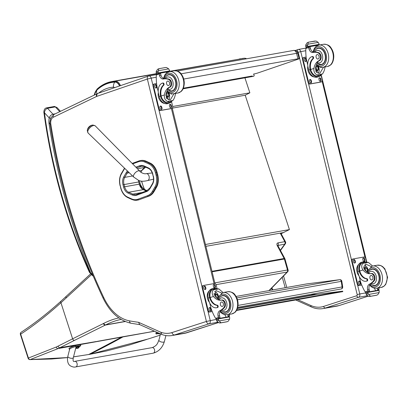 <?xml version="1.0" encoding="UTF-8"?>
<svg xmlns="http://www.w3.org/2000/svg" width="408" height="408" viewBox="0 0 408 408"><rect width="100%" height="100%" fill="white"/><g stroke="black" fill="none" stroke-linecap="round" stroke-linejoin="round"><path stroke-width="0.61" d="M97.247 341.363L122.14 336.87A75.026 50.974 -100.1 0 0 121.599 337.146L58.181 348.544L30.218 359.565A1.882 1.55 -110.4 0 1 28.412 358.051L56.243 347.024A73.583 45.39 -90.3 0 0 58.028 346.168L72.614 338.808L60.94 302.767C46.828 315.425 33.405 325.89 20.67 334.162A1.882 1.515 -124.4 0 1 21.129 332.28A1.882 1.515 -124.4 0 1 21.155 332.26M91.336 274.773L60.94 302.767A1.882 1.27 -132.1 0 1 61.037 301.13C52.397 308.917 43.988 315.874 35.807 321.983C28.759 327.267 22.899 331.097 21.129 332.28A1.882 1.882 0 0 0 20.4 334.412A1.882 0.275 162.1 0 1 20.67 334.162L28.412 358.051A1.882 0.275 -17.9 0 0 28.137 358.306A1.882 1.882 0 0 0 29.947 359.606A1.882 1.357 -90.6 0 0 29.952 359.606A1.882 1.357 -90.6 0 0 30.218 359.565L67.58 357.566M58.028 346.168A1.882 1.413 62.8 0 0 60.007 347.672L58.181 348.544A1.882 1.428 66.2 0 1 56.243 347.024M147.869 332.392L123.497 336.631A75.026 50.974 -100.1 0 0 122.956 336.901L154.576 331.245M269.249 290.552L287.63 271.81A1.882 1.244 -135.6 0 1 287.13 272.06L268.943 290.608M212.104 271.82L284.376 259.009A1.882 1.28 79.9 0 0 284.167 258.494A1.882 0.602 -28.2 0 1 284.835 258.611L277.914 245.723A1.882 0.602 151.8 0 0 277.246 245.606L284.167 258.494L211.976 271.295M277.787 245.392L277.986 245.305A1.882 1.28 -100.1 0 0 278.011 242.867C276.853 243.234 276.599 244.142 277.246 245.606M280.475 250.487L285.34 243.775A1.882 1.153 -144 0 1 284.784 244.096A1.882 1.28 -100.1 0 0 284.81 241.664L278.011 242.867M237.466 299.788L341.827 281.265A1.882 1.882 0 0 0 339.731 279.684L339.731 279.684A1.882 1.382 82.7 0 0 339.685 279.689A1.882 1.28 79.9 0 1 341.241 281.387L342.103 286.967A1.882 1.28 79.9 0 1 341.159 288.981L341.159 288.981A1.882 1.28 79.9 0 1 341.119 288.986L237.726 307.316L341.159 288.981A1.882 1.882 0 0 0 342.689 286.839L238.027 305.413M252.256 75.98L183.35 88.199M119.524 85.971A6.63 4.503 -100.1 0 0 114.837 82.095C108.268 82.503 102.347 85.119 97.079 89.939A10.481 7.12 -100.1 0 0 96.002 91.224L94.452 95.003M244.933 77.841L249.859 92.815L245.203 95.222L289.425 229.592L281.143 233.718M254.031 75.801L253.705 76.286L183.075 88.811M96.977 93.789A5.646 3.789 -133 0 1 97.079 89.939M205.448 244.484L289.425 229.592M249.859 92.815L172.701 106.498M245.203 95.222L172.324 108.14M236.762 309.958L342.715 291.164L317.332 294.341A30.1 20.451 -100.1 0 1 315.2 294.443L310.876 294.346M342.715 291.164L342.786 291.628L236.467 310.483M139.245 199.691L148.889 196.151L139.245 199.691A17.162 11.659 79.9 0 1 137.889 200.058L137.154 200.185A17.162 11.659 -100.1 0 0 138.511 199.818A0.678 0.495 69.8 0 1 137.848 199.252A16.488 11.2 79.9 0 1 131.595 198.9L127.469 197.018A12.724 8.644 79.9 0 1 120.885 188.032L120.304 185.824A12.724 8.644 79.9 0 1 121.416 174.017L123.899 169.733A16.483 11.2 79.9 0 1 124.766 168.422M157.728 174.772L157.141 172.559L156.412 172.691L156.993 174.904L157.728 174.772A13.398 9.104 79.9 0 1 156.56 187.206L155.825 187.333A13.398 9.104 -100.1 0 0 156.993 174.904L156.065 175.149A12.719 8.644 79.9 0 1 154.958 186.951L152.48 191.24A16.488 11.2 79.9 0 1 147.497 195.713L137.848 199.252M152.48 191.24A0.678 0.388 30 0 0 153.347 191.622L154.081 191.49L156.56 187.206M155.484 172.936L156.412 172.691A13.398 9.104 -100.1 0 0 149.501 163.241L150.236 163.113L146.146 161.231L145.411 161.359A0.678 0.449 114.7 0 0 144.84 162.083L148.925 163.965A12.724 8.644 79.9 0 1 155.484 172.936L156.065 175.149M150.236 163.113A13.398 9.104 79.9 0 1 157.141 172.559M148.925 163.965A0.678 0.449 114.7 0 1 149.501 163.241L145.411 161.359A17.167 11.664 -100.1 0 0 140.225 160.614L140.959 160.482A17.167 11.664 79.9 0 1 146.146 161.231M154.081 191.49A17.162 11.659 79.9 0 1 148.889 196.151M181.05 73.817L296.55 53.336A3.764 2.555 -100.1 0 0 293.459 50.465L177.261 71.069M183.712 79.045L297.927 58.793L296.55 53.336A3.764 0.291 -14.2 0 1 297.764 53.249A3.764 3.764 0 0 0 293.459 50.465M297.927 58.793A3.764 0.291 -14.2 0 1 299.14 58.706A3.764 0.291 -14.2 0 1 298.212 59.145L258.05 72.904A3.764 0.291 -14.2 0 1 253.506 74.103M92.953 125.037A4.575 2.157 134.7 0 0 89.311 127.097A4.575 2.157 134.7 0 0 87.281 130.759L88.097 133.003A5.049 2.382 -45.3 0 1 89.949 127.73A5.049 2.382 -45.3 0 1 95.202 125.827L92.953 125.037A6.115 6.115 0 0 0 87.281 130.759M143.856 189.853L144.916 189.664L147.115 190.664M138.623 180.923L139.444 180.78A9.45 6.421 79.9 0 1 139.439 180.764L140.026 182.988L139.159 183.141M144.916 189.664A9.45 6.421 79.9 0 1 140.026 182.988M216.148 319.428L206.387 321.463A2.785 2.035 72.1 0 0 209.054 323.804A2.82 1.918 -100.1 0 0 210.222 320.479L207.953 311.161M206.387 321.463L171.931 332.581A34.843 23.674 79.9 0 1 160.874 332.26L138.587 322.315L139.653 324.584L161.884 334.504C165.357 335.764 168.82 336.095 172.288 335.498A37.628 25.566 -100.1 0 0 174.599 334.922L209.054 323.804L217.78 322.259M160.874 332.26L161.803 334.468M283.55 275.966L286.793 287.441M295.729 299.977L311.452 306.989C315.328 308.713 319.214 309.244 323.111 308.575A37.628 25.566 -100.1 0 0 325.421 307.999L358.601 297.289A2.82 1.918 -100.1 0 0 359.769 293.964L357.189 294.601A0.938 0.637 79.9 0 1 356.801 295.708L323.62 306.418A35.746 24.286 79.9 0 1 310.855 305.515L297.672 299.63M49.955 123.012L48.986 123.389L50 123.547M92.565 274.497L90.719 273.059L92.83 275.905M55.309 113.806L52.999 114.215C51.224 114.714 49.96 115.938 49.2 117.892L44.447 112.756L43.942 112.766C51.632 168.779 66.698 221.743 89.133 271.657A1.882 0.484 155.7 0 1 89.485 271.126A399.794 271.621 79.9 0 1 44.447 112.756C44.615 110.609 45.635 109.12 47.517 108.288A1.882 1.28 -100.1 0 0 46.497 107.875L46.497 107.875A1.882 1.28 -100.1 0 0 46.471 107.875M53.377 114.801A1.882 1.28 79.9 0 0 52.999 114.215L47.517 108.288L55.33 106.906L56.947 107.472M89.133 271.657L89.566 272.503A1.882 0.658 -30.3 0 1 89.831 271.794A8.089 5.493 79.9 0 0 90.719 273.059A453.41 308.045 -100.1 0 1 48.986 123.389A15.943 10.832 -100.1 0 1 49.2 117.892A1.882 0.648 9.8 0 0 50.648 118.315M218.555 299.197L219.03 299.839A13.117 8.91 79.9 0 0 221.891 300.007L221.187 300.13A13.117 8.91 79.9 0 1 213.466 296.473C211.818 294.086 211.778 291.888 213.338 289.874L215.118 288.66L218.826 288.9L213.338 289.874M218.826 288.9L223.074 292.546M218.504 299.171A13.117 8.91 79.9 0 1 214.99 296.208L216 290.547L221.636 293.031M216.5 307.754L217.071 307.652A9.236 6.273 79.9 0 0 217.643 307.515A1.183 0.801 79.9 0 0 218.163 306.296A1.183 0.801 79.9 0 0 217.321 305.199A10.664 7.247 79.9 0 1 210.207 297.529L210.059 296.897L209.488 296.999A8.532 6.232 -107.9 0 1 213.17 288.42L211.818 288.854A8.532 6.232 72.1 0 0 208.274 298.07L208.891 300.599A9.236 6.273 -100.1 0 0 216.5 307.754A9.236 6.273 -100.1 0 0 217.071 307.612A1.183 0.801 -100.1 0 0 217.591 306.393A1.183 0.801 -100.1 0 0 216.75 305.301A10.664 7.247 -100.1 0 1 209.636 297.631L208.274 298.07M209.488 296.999L209.636 297.631M213.17 288.42A8.532 6.232 -107.9 0 1 216.347 288.502M215.388 288.609L214.99 288.675L215.388 288.609M210.059 296.897A7.742 5.656 -107.9 0 1 213.41 289.17L214.99 288.675M217.148 318.959L215.597 318.378A39.999 27.173 79.9 0 1 210.992 308.249L209.692 302.93M229.316 314.369A26.663 18.115 -100.1 0 0 229.571 315.496A0.938 0.663 -107.4 0 1 229.582 315.547L228.062 315.817A0.887 0.602 79.9 0 1 227.695 316.863L227.491 316.929M221.009 310.641A4.84 3.29 79.9 0 0 219.581 315.751A26.663 18.115 79.9 0 0 219.917 317.261A0.887 0.602 79.9 0 1 219.55 318.306L219.346 318.373M229.582 315.547L228.536 316.715L227.695 316.863M227.001 321.774L220.32 322.957L227.338 321.667L228.307 321.152L229.643 319.087L219.244 320.928L218.234 319.51A3.167 2.152 79.9 0 1 218.188 318.944L217.938 318.623L229.352 316.598L229.607 316.919L218.188 318.944M229.337 316.603L217.954 318.617L216.281 319.153L216.194 319.586A3.167 2.152 79.9 0 1 216.408 320.101L217.178 321.596L219.341 322.937L220.703 322.499L220.703 322.845L219.341 322.937M219.244 320.928L220.703 322.499M220.101 311.656L221.881 313.354L223.916 314.456L227.159 314.746A11.286 7.67 79.9 0 0 232.744 302.292A11.286 7.67 79.9 0 0 223.222 292.521L222.421 292.72L217.433 298.534M228.062 315.817A26.663 18.115 79.9 0 1 227.791 314.634M214.567 291.577A5.636 4.116 -107.9 0 1 218.484 296.055M213.965 293.291A3.764 2.749 -107.9 0 1 215.909 294.194M214.032 294.219A3.764 2.749 -107.9 0 1 214.531 294.627M226.18 317.159A35.853 24.358 79.9 0 1 224.839 314.711M229.607 316.919A3.167 2.152 79.9 0 0 229.653 317.485L229.643 319.087M221.187 300.13A4.146 2.815 79.9 0 1 224.451 302.823A4.146 2.815 79.9 0 1 223.768 307.673A20.742 14.091 79.9 0 1 219.861 310.697A4.84 3.29 79.9 0 0 218.056 316.022A26.663 18.115 79.9 0 0 218.382 317.48A0.938 0.709 -108 0 0 218.392 317.531L218.504 318.52M221.891 300.007A4.146 2.815 79.9 0 1 225.155 302.7A4.146 2.815 79.9 0 1 224.476 307.55L223.768 307.673M209.488 302.445A7.742 5.656 -107.9 0 1 209.192 290.914M212.221 311.559L209.472 312.049A1.882 1.377 -107.9 0 1 207.672 310.468L202.118 287.671A1.882 1.377 -107.9 0 1 202.898 285.636A1.882 1.377 -107.9 0 1 203.036 285.605M212.191 311.493L209.962 311.89A1.882 1.377 -107.9 0 1 208.162 310.31L202.608 287.512A1.882 1.377 -107.9 0 1 203.388 285.483A1.882 1.377 -107.9 0 1 203.521 285.447L214.399 283.519A1.882 1.377 -107.9 0 1 216.199 285.1L217.031 288.502M213.506 286.768L213.282 285.855A1.295 0.944 -107.9 0 1 213.817 284.463A1.295 0.944 -107.9 0 1 215.154 285.524L215.373 286.436A1.295 0.944 -107.9 0 1 214.838 287.834A1.295 0.944 -107.9 0 1 213.506 286.768M203.99 288.456L203.765 287.543A1.295 0.944 -107.9 0 1 204.306 286.146A1.295 0.944 -107.9 0 1 205.637 287.212L205.856 288.125A1.295 0.944 -107.9 0 1 205.321 289.522A1.295 0.944 -107.9 0 1 203.99 288.456M209.207 309.886L208.988 308.973A1.295 0.944 -107.9 0 1 209.523 307.576A1.295 0.944 -107.9 0 1 210.854 308.642L211.079 309.555A1.295 0.944 -107.9 0 1 210.538 310.947A1.295 0.944 -107.9 0 1 209.207 309.886M213.588 284.585A1.295 0.944 -107.9 0 1 214.664 285.682L214.883 286.595A1.295 0.944 -107.9 0 1 214.577 287.864M204.076 286.273A1.295 0.944 -107.9 0 1 205.148 287.37L205.372 288.283A1.295 0.944 -107.9 0 1 205.061 289.553M209.294 307.698A1.295 0.944 -107.9 0 1 210.365 308.8L210.589 309.708A1.295 0.944 -107.9 0 1 210.278 310.983M216.291 297.616A1.775 1.295 72.1 0 0 215.286 295.193M216.801 298.059A1.775 1.295 72.1 0 0 216.995 298.019A1.775 1.295 72.1 0 0 217.683 295.928A1.775 1.295 72.1 0 0 215.903 294.637A1.775 1.295 72.1 0 0 215.133 296.381M216.939 298.166A1.923 1.408 72.1 0 0 217.714 297.687M217.969 297.055A1.923 1.408 72.1 0 0 216.551 294.449A1.923 1.408 72.1 0 0 215.123 296.371M217.082 298.279A2.055 1.505 72.1 0 0 217.602 298.003M218.107 296.759A2.055 1.505 72.1 0 0 216.47 294.301A2.055 1.505 72.1 0 0 215.001 296.223M217.229 298.386A2.203 1.612 72.1 0 0 217.535 298.197M218.127 296.718A2.203 1.612 72.1 0 0 215.776 294.229A2.203 1.612 72.1 0 0 214.776 295.917M223.492 295.433A8.466 5.753 -100.1 0 0 222.967 295.698M225.833 311.85A8.466 5.753 -100.1 0 0 226.415 311.916M220.162 296.917A8.466 5.753 79.9 0 1 222.105 295.621A8.466 5.753 79.9 0 1 222.625 295.489A8.466 5.753 79.9 0 1 229.765 302.823A8.466 5.753 79.9 0 1 225.583 312.161A8.466 5.753 79.9 0 1 222.778 311.671M224.476 307.55A20.742 14.091 79.9 0 1 221.677 309.978L219.861 310.697M222.411 306.408A2.259 1.535 -100.1 0 0 223.37 303.848A2.259 1.535 -100.1 0 0 221.488 301.996A2.259 1.535 -100.1 0 0 220.371 304.49A2.259 1.535 -100.1 0 0 222.273 306.444A2.259 1.535 -100.1 0 0 222.411 306.408M175.578 92.978C175.231 96.008 174.349 98.507 172.936 100.47L169.697 102.158L167.448 101.444L172.936 100.47M167.448 101.444C165.082 100.149 164.062 97.986 164.388 94.962A13.117 8.91 79.9 0 1 169.33 87.215L170.039 87.093A4.146 2.815 79.9 0 0 171.61 82.839A4.146 2.815 79.9 0 0 168.841 79.101L168.132 79.228A4.146 2.815 79.9 0 1 170.901 82.962A4.146 2.815 79.9 0 1 169.33 87.215M167.596 90.02A13.117 8.91 -100.1 0 0 165.913 94.692L166.816 98.598L169.983 99.863L170.386 99.761L173.971 93.723M159.196 96.553A8.532 6.232 72.1 0 0 167.984 103.581L169.33 103.148A8.532 6.232 -107.9 0 1 160.716 96.747L161.287 96.645L161.129 96.013A10.664 7.247 79.9 0 1 163.746 85.201A1.183 0.801 79.9 0 0 163.985 83.813A1.183 0.801 79.9 0 0 163.042 83.018L162.471 83.115A1.183 0.801 -100.1 0 0 162.399 83.135A9.236 6.273 -100.1 0 0 158.579 94.024L159.196 96.553L160.558 96.115L160.716 96.747M171.743 101.393A8.532 6.232 -107.9 0 1 169.33 103.148M158.212 91.55L156.958 86.384A39.999 27.173 79.9 0 1 156.32 74.975L157.422 73.736L159.824 73.083A0.887 0.602 -100.1 0 1 159.88 73.068L157.422 73.736M168.514 71.834A0.887 0.602 -100.1 0 0 168.025 71.624A0.887 0.602 -100.1 0 0 167.969 71.64L166.541 72.099M164.541 78.785L163.567 78.958A20.742 14.091 79.9 0 0 163.435 78.984A4.84 3.29 79.9 0 1 163.399 78.989A4.84 3.29 79.9 0 1 159.482 75.516A26.663 18.115 79.9 0 1 159.1 74.078A0.938 0.709 -108.4 0 1 159.089 74.026L158.982 73.231M159.089 74.026L160.609 73.756A0.887 0.602 -100.1 0 0 159.88 73.068M156.529 73.873L157.524 73.7L156.529 73.873L156.274 73.557A3.167 2.152 -100.1 0 0 156.228 72.986L156.239 71.39L157.575 69.319L158.814 68.717L158.304 70.722L168.703 68.876L169.473 70.375A3.167 2.152 -100.1 0 0 169.687 70.885L169.233 71.436M168.703 68.876L166.541 67.534L165.561 67.514L158.88 68.702M158.814 68.717L157.575 69.319M170.437 101.959L169.091 102.393A7.742 5.656 -107.9 0 1 161.287 96.645M160.558 96.115A10.664 7.247 -100.1 0 1 163.174 85.303A1.183 0.801 -100.1 0 0 163.414 83.915A1.183 0.801 -100.1 0 0 162.471 83.115M162.547 83.11L162.971 83.033A1.183 0.801 79.9 0 1 163.042 83.018M160.609 73.756A26.663 18.115 -100.1 0 0 161.007 75.245A4.84 3.29 -100.1 0 0 164.49 78.754M171.253 94.151L171.105 93.809A50.556 34.348 -100.1 0 0 171.253 94.151L171.987 93.916M168.739 92.881A5.636 4.116 -107.9 0 1 168.601 99.787M166.495 92.386A3.764 2.749 -107.9 0 1 166.831 92.677M168.178 96.859A3.764 2.749 -107.9 0 1 167.01 98.812M166.811 97.308A3.764 2.749 -107.9 0 1 166.53 98.206M160.247 73.165L166.546 72.048A35.853 24.358 -100.1 0 0 166.51 72.961M156.228 72.986L158.054 72.4L158.304 70.722M158.054 72.4A3.167 2.152 -100.1 0 0 158.268 72.91L169.687 70.885M156.544 73.873L158.182 73.343L158.268 72.91M163.567 78.958A20.742 14.091 79.9 0 1 168.132 79.228M169.779 71.538L168.081 71.619M164.648 103.448A7.742 5.656 -107.9 0 1 158.416 96.89A7.742 5.656 -107.9 0 1 158.319 92.657M171.533 108.523A1.882 1.377 -107.9 0 1 171.406 108.574A1.882 1.377 -107.9 0 1 171.268 108.605L160.395 110.532A1.882 1.377 -107.9 0 1 158.595 108.951L153.041 86.154A1.882 1.377 -107.9 0 1 153.821 84.124A1.882 1.377 -107.9 0 1 153.954 84.089M171.523 101.658L172.676 106.381A1.882 1.377 -107.9 0 1 171.895 108.416A1.882 1.377 -107.9 0 1 171.758 108.446L160.885 110.374A1.882 1.377 -107.9 0 1 159.079 108.793L153.53 85.996A1.882 1.377 -107.9 0 1 154.311 83.966A1.882 1.377 -107.9 0 1 154.443 83.931L156.585 83.553M161.777 107.126L162.001 108.038A1.295 0.944 -107.9 0 1 161.461 109.436A1.295 0.944 -107.9 0 1 160.13 108.37L159.911 107.457A1.295 0.944 -107.9 0 1 160.446 106.06A1.295 0.944 -107.9 0 1 161.777 107.126L161.287 107.284L161.512 108.197A1.295 0.944 -107.9 0 1 161.201 109.466M171.294 105.437L171.513 106.35A1.295 0.944 -107.9 0 1 170.977 107.748A1.295 0.944 -107.9 0 1 169.646 106.682L169.422 105.769A1.295 0.944 -107.9 0 1 169.963 104.372A1.295 0.944 -107.9 0 1 171.294 105.437L170.804 105.596L171.023 106.508A1.295 0.944 -107.9 0 1 170.717 107.778M156.56 85.695L156.779 86.608A1.295 0.944 -107.9 0 1 156.244 88.006A1.295 0.944 -107.9 0 1 154.912 86.94L154.688 86.027A1.295 0.944 -107.9 0 1 155.229 84.635A1.295 0.944 -107.9 0 1 156.56 85.695L156.07 85.853L156.29 86.766A1.295 0.944 -107.9 0 1 155.984 88.036M160.216 106.187A1.295 0.944 -107.9 0 1 161.287 107.284M169.733 104.499A1.295 0.944 -107.9 0 1 170.804 105.596M154.999 84.757A1.295 0.944 -107.9 0 1 156.07 85.853M167.091 96.416A1.775 1.295 72.1 0 0 167.209 95.049A1.775 1.295 72.1 0 0 166.209 93.677M168.657 94.585A1.775 1.295 72.1 0 0 166.826 93.121A1.775 1.295 72.1 0 0 166.138 95.212A1.775 1.295 72.1 0 0 167.917 96.502A1.775 1.295 72.1 0 0 168.657 94.585M168.861 94.534A1.923 1.408 72.1 0 0 166.382 93.289A1.923 1.408 72.1 0 0 167.168 96.517A1.923 1.408 72.1 0 0 168.861 94.534M165.918 94.651A2.055 1.505 72.1 0 0 167.805 96.788A2.055 1.505 72.1 0 0 168.953 94.518A2.055 1.505 72.1 0 0 167.719 92.886A2.055 1.505 72.1 0 0 166.214 93.31M165.837 95.299A2.203 1.612 72.1 0 0 168.05 96.91A2.203 1.612 72.1 0 0 168.963 94.528A2.203 1.612 72.1 0 0 166.699 92.713A2.203 1.612 72.1 0 0 166.326 92.912M172.609 90.999A8.466 5.753 79.9 0 1 172.028 90.933M169.167 74.776A8.466 5.753 79.9 0 1 169.687 74.516M168.973 90.754A8.466 5.753 -100.1 0 0 171.778 91.244A8.466 5.753 -100.1 0 0 172.298 91.117A8.466 5.753 -100.1 0 0 175.889 81.518A8.466 5.753 -100.1 0 0 168.82 74.572A8.466 5.753 -100.1 0 0 166.357 75.995M164.475 78.795C165.419 76.51 166.836 75.194 168.739 74.853A8.201 5.574 79.9 0 1 175.583 81.585A8.201 5.574 79.9 0 1 172.105 90.882A8.201 5.574 79.9 0 1 171.6 91.01L167.489 89.944L167.668 88.949A6.319 4.294 79.9 0 0 170.304 89.301A6.319 4.294 79.9 0 0 172.339 80.192A6.319 4.294 79.9 0 0 165.352 78.708A20.742 14.091 79.9 0 1 168.841 79.101M167.668 88.949A13.117 8.91 79.9 0 1 170.039 87.093M167.545 81.116A2.259 1.535 -100.1 0 0 166.586 83.671A2.259 1.535 -100.1 0 0 168.468 85.527A2.259 1.535 -100.1 0 0 169.585 83.033A2.259 1.535 -100.1 0 0 167.683 81.08A2.259 1.535 -100.1 0 0 167.545 81.116M368.077 272.687L368.551 273.329A13.117 8.91 79.9 0 0 371.413 273.498L370.709 273.625A13.117 8.91 79.9 0 1 362.987 269.969C361.34 267.582 361.299 265.379 362.86 263.364L364.64 262.15L368.348 262.395L362.86 263.364M368.348 262.395L372.596 266.036M368.026 272.661A13.117 8.91 79.9 0 1 364.507 269.698L365.522 264.037L371.158 266.521M366.022 281.245L366.593 281.148A9.236 6.273 79.9 0 0 367.164 281.005A1.183 0.801 79.9 0 0 367.685 279.786A1.183 0.801 79.9 0 0 366.843 278.69A10.664 7.247 79.9 0 1 359.728 271.019L359.581 270.387L359.009 270.489A8.532 6.232 -107.9 0 1 362.686 261.91L361.34 262.344A8.532 6.232 72.1 0 0 357.796 271.56L358.413 274.089A9.236 6.273 -100.1 0 0 366.022 281.245A9.236 6.273 -100.1 0 0 366.593 281.107A1.183 0.801 -100.1 0 0 367.113 279.888A1.183 0.801 -100.1 0 0 366.272 278.791A10.664 7.247 -100.1 0 1 359.157 271.121L357.796 271.56M359.009 270.489L359.157 271.121M362.686 261.91A8.532 6.232 -107.9 0 1 365.869 261.992M364.91 262.099L364.512 262.171L364.91 262.099M359.581 270.387A7.742 5.656 -107.9 0 1 362.931 262.66L364.512 262.171M366.665 292.449L365.119 291.868A39.999 27.173 79.9 0 1 360.509 281.739L359.213 276.42M378.838 287.859A26.663 18.115 -100.1 0 0 379.093 288.986A0.938 0.663 -107.4 0 1 379.103 289.037L377.579 289.308A0.887 0.602 79.9 0 1 377.211 290.353L377.012 290.42M370.53 284.131A4.84 3.29 79.9 0 0 369.102 289.241A26.663 18.115 79.9 0 0 369.434 290.751A0.887 0.602 79.9 0 1 369.067 291.796L368.868 291.863M379.103 289.037L378.058 290.205L377.211 290.353M376.523 295.265L369.837 296.448L376.859 295.157L377.828 294.642L379.165 292.577L368.761 294.423L367.756 293A3.167 2.152 79.9 0 1 367.71 292.434L367.455 292.113L378.874 290.088L379.129 290.409L367.71 292.434M367.455 292.113L365.803 292.643L365.716 293.077A3.167 2.152 79.9 0 1 365.93 293.592L366.7 295.086L368.863 296.432L370.224 295.994L370.224 296.335L368.863 296.432M368.761 294.423L370.224 295.994M369.623 285.151L371.402 286.844L373.437 287.946L376.681 288.242A11.286 7.67 79.9 0 0 382.265 275.788A11.286 7.67 79.9 0 0 372.744 266.011L371.938 266.21L366.955 272.024M377.579 289.308A26.663 18.115 79.9 0 1 377.313 288.13M364.089 265.072A5.636 4.116 -107.9 0 1 368.001 269.545M363.487 266.781A3.764 2.749 -107.9 0 1 365.43 267.684M363.554 267.709A3.764 2.749 -107.9 0 1 364.053 268.122M375.702 290.649A35.853 24.358 79.9 0 1 374.36 288.201M379.129 290.409A3.167 2.152 79.9 0 0 379.175 290.975L379.165 292.577M367.475 292.113L378.874 290.088M370.709 273.625A4.146 2.815 79.9 0 1 373.968 276.318A4.146 2.815 79.9 0 1 373.289 281.168A20.742 14.091 79.9 0 1 369.383 284.187A4.84 3.29 79.9 0 0 367.577 289.512A26.663 18.115 79.9 0 0 367.904 290.97A0.938 0.709 -108 0 0 367.914 291.021L368.026 292.011M371.413 273.498A4.146 2.815 79.9 0 1 374.677 276.19A4.146 2.815 79.9 0 1 373.998 281.041L373.289 281.168M359.004 275.935A7.742 5.656 -107.9 0 1 358.714 264.404M361.743 285.054L358.994 285.539A1.882 1.377 -107.9 0 1 357.194 283.958L351.64 261.161A1.882 1.377 -107.9 0 1 352.42 259.131A1.882 1.377 -107.9 0 1 352.553 259.095M361.712 284.988L359.484 285.381A1.882 1.377 -107.9 0 1 357.678 283.8L352.13 261.003A1.882 1.377 -107.9 0 1 352.91 258.973A1.882 1.377 -107.9 0 1 353.042 258.937L363.916 257.009A1.882 1.377 -107.9 0 1 365.721 258.596L366.547 261.992M363.023 260.258L362.804 259.35A1.295 0.944 -107.9 0 1 363.339 257.953A1.295 0.944 -107.9 0 1 364.67 259.019L364.895 259.927A1.295 0.944 -107.9 0 1 364.359 261.324A1.295 0.944 -107.9 0 1 363.023 260.258M353.512 261.946L353.287 261.033A1.295 0.944 -107.9 0 1 353.828 259.641A1.295 0.944 -107.9 0 1 355.159 260.702L355.378 261.615A1.295 0.944 -107.9 0 1 354.843 263.012A1.295 0.944 -107.9 0 1 353.512 261.946M358.729 283.376L358.51 282.464A1.295 0.944 -107.9 0 1 359.045 281.066A1.295 0.944 -107.9 0 1 360.376 282.132L360.601 283.045A1.295 0.944 -107.9 0 1 360.06 284.442A1.295 0.944 -107.9 0 1 358.729 283.376M363.11 258.075A1.295 0.944 -107.9 0 1 364.186 259.177L364.405 260.085A1.295 0.944 -107.9 0 1 364.099 261.36M353.598 259.763A1.295 0.944 -107.9 0 1 354.669 260.86L354.889 261.773A1.295 0.944 -107.9 0 1 354.583 263.043M358.816 281.194A1.295 0.944 -107.9 0 1 359.887 282.29L360.111 283.203A1.295 0.944 -107.9 0 1 359.8 284.473M365.813 271.106A1.775 1.295 72.1 0 0 364.808 268.683M366.323 271.55A1.775 1.295 72.1 0 0 366.517 271.509A1.775 1.295 72.1 0 0 367.205 269.418A1.775 1.295 72.1 0 0 365.425 268.127A1.775 1.295 72.1 0 0 364.655 269.877A1.923 1.408 72.1 0 1 366.073 267.939A1.923 1.408 72.1 0 1 367.491 270.545M366.46 271.662A1.923 1.408 72.1 0 0 367.236 271.177M366.603 271.769A2.055 1.505 72.1 0 0 367.124 271.493M367.628 270.249A2.055 1.505 72.1 0 0 365.991 267.796A2.055 1.505 72.1 0 0 364.522 269.714M366.746 271.876A2.203 1.612 72.1 0 0 367.057 271.687M367.649 270.213A2.203 1.612 72.1 0 0 365.293 267.719A2.203 1.612 72.1 0 0 364.298 269.413M373.014 268.923A8.466 5.753 -100.1 0 0 372.489 269.188M375.355 285.34A8.466 5.753 -100.1 0 0 375.936 285.411M369.679 270.407A8.466 5.753 79.9 0 1 371.627 269.112A8.466 5.753 79.9 0 1 372.147 268.979A8.466 5.753 79.9 0 1 379.287 276.313A8.466 5.753 79.9 0 1 375.1 285.656A8.466 5.753 79.9 0 1 372.3 285.161M373.998 281.041A20.742 14.091 79.9 0 1 371.193 283.468L369.383 284.187M371.933 279.898A2.259 1.535 -100.1 0 0 372.892 277.343A2.259 1.535 -100.1 0 0 371.005 275.487A2.259 1.535 -100.1 0 0 369.893 277.981A2.259 1.535 -100.1 0 0 371.795 279.934A2.259 1.535 -100.1 0 0 371.933 279.898M325.1 66.468C324.748 69.498 323.87 71.997 322.458 73.965L319.219 75.648L316.97 74.934L322.458 73.965M316.97 74.934C314.604 73.639 313.584 71.477 313.91 68.452A13.117 8.91 79.9 0 1 318.852 60.71L319.561 60.583A4.146 2.815 79.9 0 0 321.132 56.33A4.146 2.815 79.9 0 0 318.357 52.596L317.654 52.719A4.146 2.815 79.9 0 1 320.423 56.457A4.146 2.815 79.9 0 1 318.852 60.71M317.118 63.51A13.117 8.91 -100.1 0 0 315.43 68.182L316.338 72.088L319.505 73.353L319.908 73.251L323.493 67.213M308.718 70.043A8.532 6.232 72.1 0 0 317.506 77.071L318.852 76.638A8.532 6.232 -107.9 0 1 310.238 70.237L310.809 70.135L310.651 69.503A10.664 7.247 79.9 0 1 313.262 58.691A1.183 0.801 79.9 0 0 313.507 57.304A1.183 0.801 79.9 0 0 312.564 56.508L311.993 56.61A1.183 0.801 -100.1 0 0 311.921 56.625A9.236 6.273 -100.1 0 0 308.101 67.514L308.718 70.043L310.08 69.605L310.238 70.237M321.259 74.883A8.532 6.232 -107.9 0 1 318.852 76.638M307.734 65.045L306.479 59.879A39.999 27.173 79.9 0 1 305.842 48.465L306.944 47.226L309.346 46.573A0.887 0.602 -100.1 0 1 309.402 46.558L306.944 47.226M318.036 45.324A0.887 0.602 -100.1 0 0 317.546 45.115A0.887 0.602 -100.1 0 0 317.49 45.13L316.062 45.589M314.063 52.28L313.089 52.453A20.742 14.091 79.9 0 0 312.951 52.479A4.84 3.29 79.9 0 1 312.921 52.484A4.84 3.29 79.9 0 1 309.004 49.006A26.663 18.115 79.9 0 1 308.621 47.568A0.938 0.709 -108.4 0 1 308.611 47.517L308.504 46.721M308.611 47.517L310.131 47.246A0.887 0.602 -100.1 0 0 309.402 46.558M306.046 47.369L307.04 47.19L306.046 47.369L305.796 47.047A3.167 2.152 -100.1 0 0 305.75 46.476L305.76 44.88L307.096 42.815L308.331 42.213L307.826 44.212L318.225 42.371L318.995 43.865A3.167 2.152 -100.1 0 0 319.209 44.375L318.755 44.926M318.225 42.371L316.057 41.024L308.402 42.192M308.331 42.213L307.096 42.815M319.959 75.449L318.612 75.888A7.742 5.656 -107.9 0 1 310.809 70.135M310.08 69.605A10.664 7.247 -100.1 0 1 312.691 58.793A1.183 0.801 -100.1 0 0 312.936 57.406A1.183 0.801 -100.1 0 0 311.993 56.61M312.069 56.6L312.492 56.523A1.183 0.801 79.9 0 1 312.564 56.508M310.131 47.246A26.663 18.115 -100.1 0 0 310.529 48.736A4.84 3.29 -100.1 0 0 314.012 52.244M320.775 67.641L320.627 67.3A50.556 34.348 -100.1 0 0 320.775 67.641L321.509 67.407M318.26 66.371A5.636 4.116 -107.9 0 1 318.123 73.277M316.016 65.877A3.764 2.749 -107.9 0 1 316.353 66.172M317.699 70.349A3.764 2.749 -107.9 0 1 316.526 72.303M316.327 70.798A3.764 2.749 -107.9 0 1 316.052 71.696M309.769 46.655L316.067 45.538A35.853 24.358 -100.1 0 0 316.032 46.451M305.75 46.476L307.576 45.89L307.826 44.212M307.576 45.89A3.167 2.152 -100.1 0 0 307.79 46.4L319.209 44.375M306.066 47.364L307.703 46.833L307.79 46.4M313.089 52.453A20.742 14.091 79.9 0 1 317.654 52.719M319.296 45.028L317.603 45.11M314.17 76.939A7.742 5.656 -107.9 0 1 307.938 70.38A7.742 5.656 -107.9 0 1 307.841 66.147M321.055 82.013A1.882 1.377 -107.9 0 1 320.923 82.064A1.882 1.377 -107.9 0 1 320.79 82.095L309.917 84.023A1.882 1.377 -107.9 0 1 308.111 82.442L302.563 59.645A1.882 1.377 -107.9 0 1 303.343 57.615A1.882 1.377 -107.9 0 1 303.475 57.579M321.045 75.148L322.198 79.876A1.882 1.377 -107.9 0 1 321.412 81.906A1.882 1.377 -107.9 0 1 321.28 81.937L310.406 83.864A1.882 1.377 -107.9 0 1 308.601 82.283L303.052 59.486A1.882 1.377 -107.9 0 1 303.832 57.457A1.882 1.377 -107.9 0 1 303.965 57.421L306.107 57.043M311.299 80.616L311.518 81.529A1.295 0.944 -107.9 0 1 310.983 82.926A1.295 0.944 -107.9 0 1 309.652 81.86L309.427 80.947A1.295 0.944 -107.9 0 1 309.968 79.55A1.295 0.944 -107.9 0 1 311.299 80.616L310.809 80.774L311.034 81.687A1.295 0.944 -107.9 0 1 310.723 82.957M320.815 78.928L321.035 79.841A1.295 0.944 -107.9 0 1 320.499 81.238A1.295 0.944 -107.9 0 1 319.168 80.172L318.944 79.259A1.295 0.944 -107.9 0 1 319.479 77.867A1.295 0.944 -107.9 0 1 320.815 78.928L320.326 79.086L320.545 79.999A1.295 0.944 -107.9 0 1 320.239 81.269M306.082 59.191L306.301 60.098A1.295 0.944 -107.9 0 1 305.765 61.496A1.295 0.944 -107.9 0 1 304.434 60.43L304.21 59.522A1.295 0.944 -107.9 0 1 304.75 58.125A1.295 0.944 -107.9 0 1 306.082 59.191L305.592 59.349L305.811 60.257A1.295 0.944 -107.9 0 1 305.505 61.532M309.738 79.677A1.295 0.944 -107.9 0 1 310.809 80.774M319.25 77.989A1.295 0.944 -107.9 0 1 320.326 79.086M304.521 58.247A1.295 0.944 -107.9 0 1 305.592 59.349M316.613 69.906A1.775 1.295 72.1 0 0 316.73 68.544A1.775 1.295 72.1 0 0 315.726 67.167M318.179 68.075A1.775 1.295 72.1 0 0 316.348 66.611A1.775 1.295 72.1 0 0 315.659 68.702A1.775 1.295 72.1 0 0 317.439 69.992A1.775 1.295 72.1 0 0 318.179 68.075M318.378 68.024A1.923 1.408 72.1 0 0 315.904 66.779A1.923 1.408 72.1 0 0 316.69 70.008A1.923 1.408 72.1 0 0 318.378 68.024M315.44 68.141A2.055 1.505 72.1 0 0 317.327 70.283A2.055 1.505 72.1 0 0 318.475 68.008A2.055 1.505 72.1 0 0 317.24 66.382A2.055 1.505 72.1 0 0 315.731 66.8M315.358 68.789A2.203 1.612 72.1 0 0 317.572 70.4A2.203 1.612 72.1 0 0 318.485 68.019A2.203 1.612 72.1 0 0 316.215 66.203A2.203 1.612 72.1 0 0 315.843 66.402M322.131 64.49A8.466 5.753 79.9 0 1 321.55 64.423M318.689 48.272A8.466 5.753 79.9 0 1 319.209 48.006M318.495 64.245A8.466 5.753 -100.1 0 0 321.3 64.734A8.466 5.753 -100.1 0 0 321.82 64.607A8.466 5.753 -100.1 0 0 325.411 55.009A8.466 5.753 -100.1 0 0 318.342 48.062A8.466 5.753 -100.1 0 0 315.879 49.485M313.997 52.29C314.94 50 316.358 48.685 318.26 48.343A8.201 5.574 79.9 0 1 325.105 55.075A8.201 5.574 79.9 0 1 321.626 64.372A8.201 5.574 79.9 0 1 321.121 64.5L317.006 63.434L317.189 62.439A6.319 4.294 79.9 0 0 319.826 62.791A6.319 4.294 79.9 0 0 321.861 53.683A6.319 4.294 79.9 0 0 314.874 52.198A20.742 14.091 79.9 0 1 318.357 52.596M317.189 62.439A13.117 8.91 79.9 0 1 319.561 60.583M317.062 54.606A2.259 1.535 -100.1 0 0 316.108 57.166A2.259 1.535 -100.1 0 0 317.99 59.017A2.259 1.535 -100.1 0 0 319.107 56.523A2.259 1.535 -100.1 0 0 317.205 54.57A2.259 1.535 -100.1 0 0 317.062 54.606M153.209 353.175L75.73 366.909C74.292 367.343 72.532 367.001 70.446 365.894C68.274 364.568 67.3 361.942 67.514 358.02L67.84 356.317A2.82 1.153 14.4 0 0 68.534 357.377A2.82 1.153 14.4 0 0 71.426 358.316A2.82 1.153 14.4 0 0 73.307 357.714C72.741 360.81 73.221 362.024 74.746 361.35A2.82 1.918 -100.1 0 1 75.878 361.636A2.82 1.918 -100.1 0 1 77.189 364.619A2.82 1.918 -100.1 0 1 75.73 366.909A2.82 1.918 -100.1 0 0 77.127 363.798A2.82 1.918 -100.1 0 0 74.746 361.35A2.82 1.918 -100.1 0 0 74.741 361.355L152.22 347.616A2.82 1.918 -100.1 0 1 154.601 350.059A2.82 1.918 -100.1 0 1 153.209 353.175C158.712 351.62 162.435 347.754 164.378 341.567A2.82 1.153 -165.6 0 1 161.359 341.986A2.82 1.153 -165.6 0 1 158.906 340.17L160.517 333.897M158.177 333.632L156.116 333.994A7.757 1.112 -17.7 0 1 157.962 332.755M156.896 332.28A7.757 1.112 162.3 0 0 155.831 333.112L156.116 333.994M69.635 349.299L69.258 349.207L71.502 347.84L75.689 346.484L80.789 345.581A7.757 1.112 -17.7 0 1 79.162 346.713M73.307 357.714L76.128 346.703C76.464 345.938 69.732 348.366 69.707 349.019L67.84 356.317M80.789 345.581L80.504 344.694L75.409 345.601L71.216 346.953L68.972 348.32L69.258 349.207M158.493 332.994A1.851 0.265 162.3 0 0 157.911 333.392L157.804 333.066A1.851 0.265 -17.7 0 1 158.09 332.811M157.911 333.392L158.054 333.565A1.785 0.255 -17.7 0 1 158.722 333.096M160.16 333.55L159.671 333.713A2.407 1.703 -123.4 0 1 159.268 333.632L159.125 333.703A2.407 1.749 70.8 0 0 159.508 333.795L159.543 333.861A2.407 1.591 86.4 0 1 159.487 333.866A2.407 1.591 86.4 0 1 159.212 333.861M159.625 333.836A2.407 1.663 -106.8 0 0 159.737 333.826L160.227 333.668M75.965 347.33A1.851 0.265 -17.7 0 1 77.887 346.642A1.851 0.265 -17.7 0 1 79.096 346.514L79.203 346.846A1.851 0.265 162.3 0 0 77.79 347.024A1.851 0.265 162.3 0 0 75.847 347.784M75.674 347.973L75.817 348.146A1.785 0.255 -17.7 0 1 77.413 347.33A1.785 0.255 -17.7 0 1 79.188 347.07L79.203 346.846M78.448 347.963A2.407 1.688 -123.2 0 1 78.239 348.121A2.407 1.688 -123.2 0 1 78.157 348.162L78.117 348.095A2.407 1.652 -106.9 0 0 78.362 347.805L78.188 347.835A2.407 1.601 86.6 0 1 77.928 348.131L77.438 348.289A2.407 1.703 -123.4 0 1 77.036 348.213L76.888 348.284A2.407 1.749 70.8 0 0 77.27 348.371L77.311 348.437A2.407 1.591 86.4 0 1 77.25 348.447A2.407 1.591 86.4 0 1 76.974 348.437M77.372 348.284L77.398 348.406A2.407 1.663 -106.8 0 0 77.5 348.401L77.989 348.243A2.407 1.76 70.7 0 0 78.086 348.192M77.989 348.243L77.5 348.401L77.954 348.106M96.599 341.481L60.007 347.672L74.542 340.338A1.882 1.351 63.6 0 1 72.614 338.808L103.408 323.539A73.374 49.847 -100.1 0 0 103.78 323.355A135.099 91.785 79.9 0 1 118.825 317.893M148.517 332.275L154.443 331.184M73.532 356.842L88.72 354.501L73.522 356.883M152.873 337.457L160.191 335.152L147.788 339.094L90.076 354.256C101.811 348.35 112.771 342.567 122.956 336.901L121.599 337.146L88.72 354.501L90.076 354.256L88.505 354.567M66.213 297.886A1.882 1.265 -132.6 0 1 66.295 296.269A1.882 1.265 -132.6 0 1 66.3 296.259L90.561 273.936M66.295 296.269L61.037 301.13A1.882 1.27 -132.1 0 1 61.078 301.099M103.408 323.539A1.882 1.351 63.6 0 0 105.335 325.074L74.542 340.338M103.78 323.355A1.882 1.351 63 0 0 105.713 324.88A75.256 51.127 79.9 0 1 105.335 325.074L125.312 321.53M121.084 319.382A133.217 90.51 -100.1 0 0 105.713 324.88L125.108 321.443M123.497 336.631L122.14 336.87M280.235 233.152L284.81 241.664A1.882 0.602 151.8 0 1 285.473 241.781L280.786 233.055M216.051 284.662L287.13 272.06A1.882 1.28 79.9 0 0 287.482 269.999L288.099 269.979L284.988 258.988L284.376 259.009L287.482 269.999L214.802 282.887M271.442 288.313L272.35 290.001M277.822 245.524L284.784 244.096L280.337 250.226M339.731 279.684L306.745 283.907A1.882 1.882 0 0 0 306.658 283.922L236.048 296.438L306.699 283.912L339.685 279.689L236.803 297.932M246.682 58.762L244.448 58.237A0.566 0.413 86.8 0 0 244.412 58.242A7.502 5.095 79.9 0 1 246.585 58.778M169.641 71.298L244.412 58.242L169.651 71.492M156.402 73.843L115.143 81.156A0.566 0.413 86.8 0 0 114.801 81.789A6.936 4.712 79.9 0 1 119.722 85.899M120.477 85.644A7.502 5.095 -100.1 0 0 115.143 81.156L111.914 81.534C106.478 82.523 101.541 85.053 97.114 89.123L96.946 89.678L97.114 89.123M239.419 58.925L242.643 58.553M94.319 95.064A10.787 7.329 79.9 0 1 96.946 89.678C102.24 84.833 108.191 82.202 114.801 81.789M116.907 80.845L113.557 81.243M283.733 232.529L205.897 246.33M114.837 82.095A5.646 4.126 86.8 0 0 113.506 87.159A1.856 1.26 79.9 0 1 114.5 87.689M98.624 93.131C103.122 89.48 108.084 87.491 113.506 87.159M315.2 294.443L237.471 308.229M317.332 294.341L237.374 308.525M139.618 165.77A0.755 0.546 69.8 0 0 140.352 166.403A11.526 7.829 79.9 0 1 141.265 166.153L144.503 166.622A0.755 0.5 -65.5 0 1 144.274 166.036A12.276 8.339 -100.1 0 0 139.618 165.77L135.849 167.153M144.723 166.648A0.755 0.5 -65.5 0 1 144.503 166.622L148.604 168.494A0.755 0.5 -65.5 0 1 148.374 167.907L144.274 166.036M148.823 168.519A0.755 0.5 -65.5 0 1 148.604 168.494C150.455 169.402 151.786 171.243 152.592 174.007L152.776 173.91A8.507 5.778 -100.1 0 0 148.374 167.907M136.496 167.816L142.168 166.076M127.449 171.008A12.271 8.339 -100.1 0 0 126.235 172.65A0.755 0.428 30 0 0 127.199 173.079A11.516 7.823 79.9 0 1 128.173 171.712M152.592 174.007L153.173 176.22L152.776 173.91M126.235 172.65L123.757 176.939A0.755 0.428 30 0 0 124.721 177.363L127.199 173.079L129.219 172.717M153.173 176.22C153.847 179.046 153.627 181.484 152.51 183.544A0.755 0.428 30 0 0 152.618 184.018A8.507 5.778 -100.1 0 0 153.357 176.123M123.757 176.939A8.512 5.783 -100.1 0 0 123.012 184.834L124.042 184.564A7.762 5.273 79.9 0 1 124.721 177.363L132.585 175.97M150.266 187.685A0.755 0.428 30 0 0 150.032 187.828A0.755 0.428 30 0 0 150.139 188.302L152.618 184.018M123.012 184.834L123.593 187.042L124.624 186.772L124.042 184.564L138.72 181.958L139.301 184.166L124.624 186.772A7.757 5.268 79.9 0 0 128.637 192.244L143.315 189.644L146.273 190.995M146.783 190.811A0.755 0.546 69.8 0 0 146.431 191.632A12.271 8.339 -100.1 0 0 150.139 188.302M123.593 187.042A8.507 5.783 -100.1 0 0 128 193.05A0.755 0.5 -65.5 0 1 128.637 192.244L132.789 194.142A0.755 0.5 -65.5 0 0 132.151 194.947A12.011 8.16 -100.1 0 0 136.706 195.203L146.431 191.632M146.651 190.862L137.057 194.381A0.755 0.546 69.8 0 0 136.706 195.203M128 193.05L132.151 194.947M136.935 194.422A11.256 7.65 79.9 0 1 136.17 194.621A11.256 7.65 79.9 0 1 132.789 194.142L142.28 192.459M132.636 163.889L138.557 161.716A16.488 11.205 79.9 0 1 144.84 162.083M145.768 167.198L137.425 168.754M139.526 170.891L141.877 170.473L140.887 172.186M139.317 184.217L139.301 184.166A7.757 5.268 -100.1 0 0 143.315 189.644L143.509 189.73M138.429 180.412A7.762 5.273 -100.1 0 0 138.72 181.958L138.557 180.464M145.36 167.346A11.516 7.823 -100.1 0 0 141.877 170.473L145.396 167.336A0.377 0.275 -110.2 0 1 145.36 167.346M138.557 161.716A0.678 0.495 -110.1 0 1 138.873 160.976A17.167 11.664 -100.1 0 1 140.225 160.614L132.182 163.424L138.756 161.022M124.012 169.177A0.678 0.388 30.1 0 0 123.803 169.305A0.678 0.388 30.1 0 0 123.899 169.733M138.735 182.009L139.424 184.161L142.382 189.016L146.319 190.975M141.999 170.269L140.939 172.227M145.427 167.321A0.377 0.275 -110.2 0 1 145.396 167.336L145.773 167.198M154.958 186.951A0.678 0.388 30 0 0 155.825 187.333L153.347 191.622A17.162 11.659 -100.1 0 1 148.155 196.279A0.678 0.495 69.8 0 1 147.497 195.713M131.595 198.9A0.678 0.449 114.5 0 0 131.804 199.43L137.154 200.185A17.162 11.659 -100.1 0 1 131.998 199.451M127.469 197.018A0.678 0.449 114.5 0 0 127.678 197.549L131.804 199.43M120.885 188.032L120.717 188.119C122.017 192.719 124.338 195.865 127.678 197.549M121.528 173.461A0.678 0.388 30.1 0 0 121.319 173.589A0.678 0.388 30.1 0 0 121.416 174.017M120.304 185.824L120.717 188.119M152.255 172.936L146.283 173.65A3.529 2.397 79.9 0 1 146.283 173.645C144.192 174.338 140.337 172.324 139.73 171.1L139.73 171.1A4.233 1.999 134.7 0 0 136.063 172.023A4.233 1.999 134.7 0 0 133.441 176.144A4.233 1.999 134.7 0 0 133.768 177.113L138.944 180.606C141.148 181.234 142.576 181.677 147.512 180.591A3.529 2.397 79.9 0 1 147.512 180.591A3.529 2.397 79.9 0 1 147.492 180.596M146.283 173.645A3.529 2.397 79.9 0 1 149.063 176.256A3.529 2.397 79.9 0 1 148.109 180.321A3.529 2.397 79.9 0 1 147.518 180.591L153.561 179.158M218.331 322.595L186.889 332.744A2.785 2.035 72.1 0 0 187.088 332.693A2.785 2.035 72.1 0 0 187.277 332.622M171.931 332.581A2.785 2.035 72.1 0 0 174.599 334.922L186.889 332.744A37.628 25.566 79.9 0 1 184.574 333.321L172.288 335.498M170.58 105.07L171.064 107.064M171.431 108.564L214.052 283.58M214.44 285.156L214.924 287.155M138.587 322.315A375.13 254.862 79.9 0 1 129.545 320.872A2.785 1.979 100.4 0 0 131.055 323.253L140.026 324.686M129.545 320.872A46.13 31.34 79.9 0 1 103.683 297.468A2.785 0.76 154.7 0 0 103.178 298.299C110.017 312.293 119.309 320.611 131.055 323.253M103.683 297.468A449.682 305.515 79.9 0 1 50.822 124.098L50.082 124.175C59.889 185.844 77.586 243.887 103.178 298.299M50.822 124.098A6.625 4.498 79.9 0 1 53.321 117.239A2.785 2.009 -115.7 0 1 54.126 114.373L50.852 117.841C49.873 121.416 49.618 123.527 50.082 124.175M53.321 117.239L96.533 96.482A2.785 2.009 -115.7 0 1 97.339 93.616L54.126 114.373M96.533 96.482A6.625 4.498 79.9 0 1 96.88 96.339A2.785 2.03 -108.9 0 1 97.986 93.35L97.339 93.616M96.88 96.339L147.344 79.05A2.785 2.03 -108.9 0 1 148.456 76.056A2.785 2.03 -108.9 0 1 148.68 76A2.82 1.918 -100.1 0 1 148.874 75.949A2.82 1.918 -100.1 0 1 151.2 78.137L156.264 77.239M147.344 79.05L151.2 78.137L152.975 85.42M202.052 286.936L158.875 109.645M147.38 79.076L206.402 321.417M296.937 51.678L297.325 51.546A0.938 0.637 79.9 0 1 298.166 52.26L357.189 294.601M311.452 306.989A1.882 1.255 -65.9 0 1 310.855 305.515M339.278 305.505A1.882 1.377 -107.9 0 1 339.15 305.556L336.702 306.163A37.628 25.566 -100.1 0 0 339.017 305.587L325.421 307.999A1.882 1.377 -107.9 0 1 323.62 306.418M367.302 295.749L358.601 297.289A1.882 1.377 -107.9 0 1 356.801 295.708M365.67 292.918L359.769 293.964L357.52 284.728M351.584 260.34L308.443 83.212M302.507 58.828L300.747 51.622L298.166 52.26M305.781 50.73L300.747 51.622A2.82 1.918 -100.1 0 0 298.421 49.434A2.82 1.918 -100.1 0 0 298.228 49.485A1.882 1.372 71.1 0 0 298.075 49.526A1.882 1.372 71.1 0 0 297.325 51.546M365.048 257.407L322.131 81.192M368.118 296.208L339.15 305.556A1.882 1.377 -107.9 0 1 339.017 305.587L368.103 296.203M282.254 277.292L285.202 287.722M89.831 271.794A5.646 3.835 79.9 0 1 89.485 271.126M59.747 111.675L55.33 106.906A1.882 1.28 -100.1 0 0 54.315 106.488A1.882 1.28 -100.1 0 0 54.31 106.488L46.497 107.875C43.738 108.329 43.727 112.46 43.942 112.766M144.559 189.485A36.562 24.842 79.9 0 1 141.693 181.188M219.55 318.306L218.703 318.454M216.847 321.04L218.693 320.443M227.338 321.667L220.703 322.845M217.321 305.199L216.75 305.301M217.643 307.515L217.071 307.612M216.408 320.101L218.234 319.51M219.581 315.751L218.056 316.022M219.917 317.261L218.392 317.531M215.597 318.378L218.382 317.48M210.207 297.529L213.466 296.473M202.608 287.512L202.118 287.671M215.373 286.436L214.883 286.595M215.154 285.524L214.664 285.682M205.856 288.125L205.372 288.283M205.637 287.212L205.148 287.37M211.079 309.555L210.589 309.708M210.854 308.642L210.365 308.8M208.162 310.31L207.672 310.468M209.962 311.89L209.472 312.049M217.887 298.829A9.782 6.645 79.9 0 1 221.794 294.341A9.782 6.645 79.9 0 1 230.826 306.214A9.782 6.645 79.9 0 1 220.427 311.187M231.785 313.93L234.753 312.518C235.304 312.166 237.884 309.978 238.078 303.863C237.986 300.645 237.074 297.809 235.339 295.356C233.998 292.908 231.499 291.689 227.843 291.7A11.286 7.67 79.9 0 1 237.364 301.476A11.286 7.67 79.9 0 1 231.785 313.93L227.159 314.746M222.528 292.694A11.286 7.67 79.9 0 1 223.222 292.521L227.843 291.7M219.03 299.839A6.319 4.294 79.9 0 1 226.078 300.976A6.319 4.294 79.9 0 1 224.104 310.218A6.319 4.294 79.9 0 1 221.677 309.978M224.074 295.499L222.544 295.775A8.201 5.574 79.9 0 1 229.388 302.501A8.201 5.574 79.9 0 1 225.91 311.799A8.201 5.574 79.9 0 1 225.405 311.926L226.935 311.656M156.32 74.975L159.1 74.078M158.911 68.702L165.449 67.544M163.174 85.303L163.746 85.201M156.188 71.981L158.039 71.385M158.182 73.343L169.601 71.318M159.482 75.516L161.007 75.245M161.129 96.013L164.388 94.962M171.758 108.446L171.268 108.605M162.001 108.038L161.512 108.197M171.513 106.35L171.023 106.508M156.779 86.608L156.29 86.766M153.53 85.996L153.041 86.154M159.079 108.793L158.595 108.951M160.885 110.374L160.395 110.532M166.178 97.527A2.713 1.984 72.1 0 0 166.189 97.507L168.05 96.91M167.158 90.811A9.782 6.645 -100.1 0 0 172.609 92.392A9.782 6.645 -100.1 0 0 175.006 76.918A9.782 6.645 -100.1 0 0 163.873 78.662M166.882 91.387L170.08 93.524L173.359 93.83A11.286 7.67 -100.1 0 0 174.053 93.656A11.286 7.67 -100.1 0 0 178.837 80.861A11.286 7.67 -100.1 0 0 169.417 71.599L166.433 73.027L164.909 74.766L163.414 78.489M178.673 92.835A11.286 7.67 -100.1 0 0 183.462 80.039A11.286 7.67 -100.1 0 0 174.037 70.783C177.694 70.773 180.193 71.992 181.535 74.434C183.274 76.893 184.186 79.728 184.278 82.941C184.074 89.077 181.504 91.229 181.014 91.545L177.98 93.009A11.286 7.67 -100.1 0 0 178.673 92.835M369.067 291.796L368.225 291.95M366.364 294.53L368.215 293.933M376.859 295.157L370.224 296.335M366.843 278.69L366.272 278.791M367.164 281.005L366.593 281.107M365.93 293.592L367.756 293M369.102 289.241L367.577 289.512M369.434 290.751L367.914 291.021M365.119 291.868L367.904 290.97M359.728 271.019L362.987 269.969M352.13 261.003L351.64 261.161M364.895 259.927L364.405 260.085M364.67 259.019L364.186 259.177M355.378 261.615L354.889 261.773M355.159 260.702L354.669 260.86M360.601 283.045L360.111 283.203M360.376 282.132L359.887 282.29M357.678 283.8L357.194 283.958M359.484 285.381L358.994 285.539M367.409 272.32A9.782 6.645 79.9 0 1 371.316 267.837A9.782 6.645 79.9 0 1 380.343 279.704A9.782 6.645 79.9 0 1 369.949 284.677M381.301 287.421L384.275 286.008L385.81 284.254L387.6 277.353L384.861 268.846L382.684 266.613L380.654 265.501L377.364 265.19A11.286 7.67 79.9 0 1 386.886 274.966A11.286 7.67 79.9 0 1 381.301 287.421L376.681 288.242M372.045 266.184A11.286 7.67 79.9 0 1 372.744 266.011L377.364 265.19M368.551 273.329A6.319 4.294 79.9 0 1 375.6 274.472A6.319 4.294 79.9 0 1 373.626 283.708A6.319 4.294 79.9 0 1 371.193 283.468M373.595 268.994L372.06 269.265A8.201 5.574 79.9 0 1 378.91 275.992A8.201 5.574 79.9 0 1 375.431 285.294A8.201 5.574 79.9 0 1 374.926 285.416L376.457 285.146M305.842 48.465L308.621 47.568M308.433 42.192L314.971 41.035M312.691 58.793L313.262 58.691M305.709 45.472L307.555 44.875M307.703 46.833L319.122 44.809M309.004 49.006L310.529 48.736M310.651 69.503L313.91 68.452M321.28 81.937L320.79 82.095M311.518 81.529L311.034 81.687M321.035 79.841L320.545 79.999M306.301 60.098L305.811 60.257M303.052 59.486L302.563 59.645M308.601 82.283L308.111 82.442M310.406 83.864L309.917 84.023M317.572 70.4L315.695 71.007A2.713 1.984 72.1 0 0 315.71 71.002M316.674 64.301A9.782 6.645 -100.1 0 0 322.131 65.882A9.782 6.645 -100.1 0 0 324.528 50.408A9.782 6.645 -100.1 0 0 313.395 52.153M316.404 64.882L319.602 67.014L322.881 67.32A11.286 7.67 -100.1 0 0 323.575 67.147A11.286 7.67 -100.1 0 0 328.358 54.351A11.286 7.67 -100.1 0 0 318.939 45.089L315.955 46.517L314.43 48.256L312.936 51.979M328.195 66.331A11.286 7.67 -100.1 0 0 332.979 53.53A11.286 7.67 -100.1 0 0 323.559 44.273C327.216 44.263 329.715 45.482 331.056 47.925C332.79 50.383 333.703 53.218 333.795 56.432C333.591 62.567 331.021 64.719 330.536 65.035L327.502 66.504A11.286 7.67 -100.1 0 0 328.195 66.331M75.689 346.484L75.409 345.601M67.57 357.607L51.597 359.004L29.983 359.606M28.137 358.306L20.4 334.412M146.763 339.451L129.948 344.826L106.442 350.972L89.862 354.328M271.835 287.915L272.901 289.904M287.63 271.81A1.882 1.882 0 0 0 288.099 269.979M284.988 258.988A1.882 1.882 0 0 0 284.835 258.611M285.34 243.775A1.882 1.882 0 0 0 285.473 241.781M341.827 281.265L342.689 286.839M244.438 58.237L242.469 58.42M254.209 75.674L253.684 74.067M156.29 73.664L111.914 81.534C106.417 82.528 101.434 85.083 96.971 89.194L94.131 95.156M136.17 194.621L146.712 190.832L150.032 187.828L152.51 183.544M124.527 168.183L121.319 173.589C119.401 177.154 119.008 181.259 120.136 185.91M299.14 58.706L297.764 53.249M139.73 171.1L95.202 125.827M133.768 177.113L88.097 133.003M218.351 322.606L184.574 333.321M172.258 108.207L214.965 283.57M97.986 93.35L148.456 76.056L156.381 74.618M305.898 48.108L298.421 49.434L295.106 50.541M336.702 306.163L323.111 308.575M366.787 262.012L321.224 74.929M89.566 272.503L92.835 275.905M60.501 111.313L56.936 107.457L54.31 106.488M141.494 181.167L144.264 189.312M202.898 285.636L203.388 285.483M215.776 294.229L214.174 294.744M220.937 310.58L222.855 311.702L225.405 311.926M218.433 299.329C219.274 297.376 220.646 296.193 222.544 295.775M168.927 71.466L168.025 71.624M171.406 108.574L171.895 108.416M153.821 84.124L154.311 83.966M166.699 92.713L166.352 92.825M173.359 93.83L177.98 93.009M169.417 71.599L174.037 70.783M170.269 74.582L168.739 74.853M173.135 90.734L171.6 91.01M352.42 259.131L352.91 258.973M365.293 267.719L363.696 268.235M370.459 284.075L372.377 285.192L374.926 285.416M367.955 272.819C368.796 270.871 370.163 269.683 372.06 269.265M318.449 44.957L317.546 45.115M320.923 82.064L321.412 81.906M303.343 57.615L303.832 57.457M316.215 66.203L315.874 66.315M322.881 67.32L327.502 66.504M318.939 45.089L323.559 44.273M319.79 48.073L318.26 48.343M322.657 64.229L321.121 64.5M164.378 341.567L165.918 335.549M158.906 340.17C157.57 343.103 157.376 345.535 152.22 347.616M158.054 333.565A2.407 2.407 0 0 0 159.487 333.866M75.817 348.146A2.407 2.407 0 0 0 77.25 348.447M78.239 348.121A2.407 2.407 0 0 0 79.188 347.07"/></g></svg>
